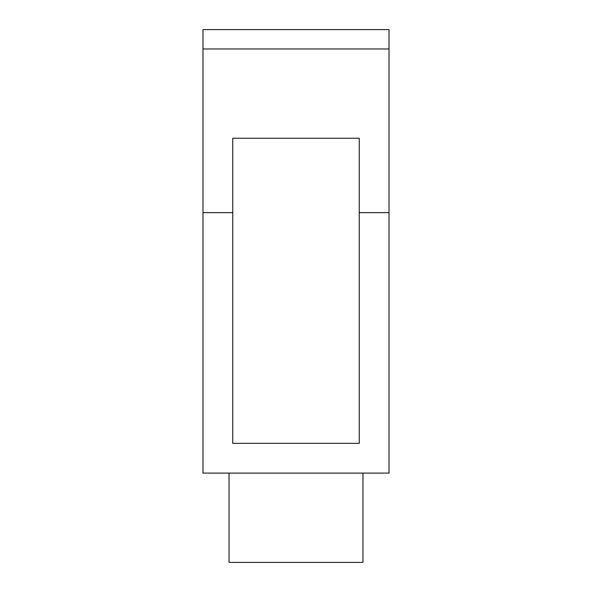 <?xml version="1.0" encoding="UTF-8"?>
<svg xmlns="http://www.w3.org/2000/svg" width="592" height="592" viewBox="0 0 592 592"><rect width="100%" height="100%" fill="white"/><g stroke="black" fill="none" stroke-linecap="round" stroke-linejoin="round"><path stroke-width="0.89" d="M362.97 473.104L362.97 562.4L229.03 562.4L229.03 473.104M202.982 212.654L202.982 473.104L389.018 473.104L389.018 29.6L202.982 29.6L202.982 212.654L232.752 212.654L232.752 138.247L359.248 138.247L359.248 212.654L389.018 212.654M359.248 212.654L359.248 443.341L232.752 443.341L232.752 212.654M202.982 48.951L389.018 48.951"/></g></svg>

